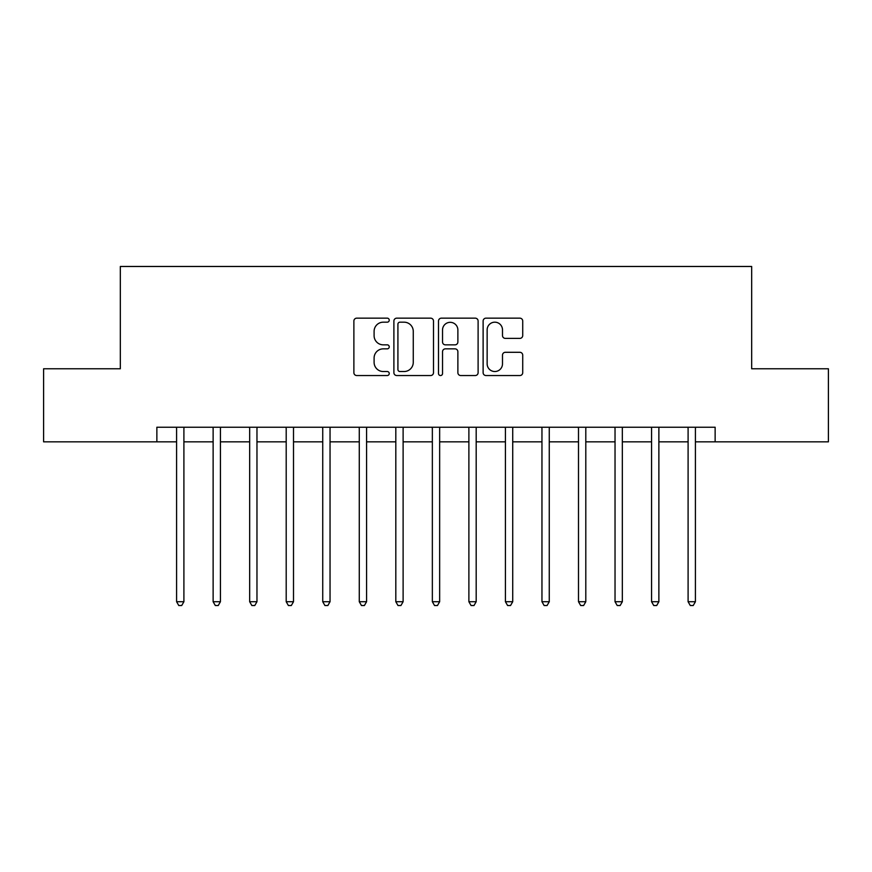 <?xml version="1.0" encoding="UTF-8"?>
<svg xmlns="http://www.w3.org/2000/svg" width="872" height="872" viewBox="0 0 872 872"><rect width="100%" height="100%" fill="white"/><g stroke="black" fill="none" stroke-linecap="round" stroke-linejoin="round"><path stroke-width="1.31" d="M389.239 320.166A2.006 2.006 0 0 0 387.223 318.16L356.746 318.16A2.867 2.867 0 0 0 353.879 321.027L353.879 372.671A2.867 2.867 0 0 0 356.746 375.538L387.223 375.538A2.006 2.006 0 0 0 389.239 373.532A2.006 2.006 0 0 0 387.223 371.527L383.277 371.527A9.178 9.178 0 0 1 374.099 362.349L374.099 358.043A9.178 9.178 0 0 1 383.277 348.855L387.223 348.855A2.006 2.006 0 0 0 389.239 346.849A2.006 2.006 0 0 0 387.223 344.843L383.277 344.843A9.178 9.178 0 0 1 374.099 335.666L374.099 331.36A9.178 9.178 0 0 1 383.277 322.182L387.223 322.182A2.006 2.006 0 0 0 389.239 320.166M519.843 338.391A2.867 2.867 0 0 0 522.72 335.524L522.72 321.027A2.867 2.867 0 0 0 519.843 318.16L485.987 318.16A2.867 2.867 0 0 0 483.121 321.027L483.121 372.671A2.867 2.867 0 0 0 485.987 375.538L519.843 375.538A2.867 2.867 0 0 0 522.72 372.671L522.72 355.177A2.867 2.867 0 0 0 519.843 352.299L505.357 352.299A2.867 2.867 0 0 0 502.49 355.177L502.49 363.853A7.674 7.674 0 0 1 494.816 371.527A7.674 7.674 0 0 1 487.143 363.853L487.143 329.856A7.674 7.674 0 0 1 494.816 322.182A7.674 7.674 0 0 1 502.49 329.856L502.49 335.524A2.867 2.867 0 0 0 505.357 338.391L519.843 338.391M156.862 441.842L43.6 441.842L43.6 368.769L120.325 368.769L120.325 266.472L751.675 266.472L751.675 368.769L828.4 368.769L828.4 441.842L715.138 441.842L715.138 427.236L156.862 427.236L156.862 441.842L176.591 441.842M433.493 321.027A2.867 2.867 0 0 0 430.615 318.16L396.771 318.16A2.867 2.867 0 0 0 393.893 321.027L393.893 372.671A2.867 2.867 0 0 0 396.771 375.538L430.615 375.538A2.867 2.867 0 0 0 433.493 372.671L433.493 321.027M441.385 318.16L475.229 318.16A2.867 2.867 0 0 1 478.107 321.027L478.107 372.671A2.867 2.867 0 0 1 475.229 375.538L460.743 375.538A2.867 2.867 0 0 1 457.876 372.671L457.876 351.732A2.867 2.867 0 0 0 455.01 348.855L445.396 348.855A2.867 2.867 0 0 0 442.529 351.732L442.529 373.532A2.006 2.006 0 0 1 440.524 375.538A2.006 2.006 0 0 1 438.507 373.532L438.507 321.027A2.867 2.867 0 0 1 441.385 318.16M183.905 441.842L213.128 441.842M220.431 441.842L249.665 441.842M256.968 441.842L286.201 441.842M293.504 441.842L322.738 441.842M330.041 441.842L359.275 441.842M366.578 441.842L395.812 441.842M403.115 441.842L432.349 441.842M439.652 441.842L468.885 441.842M476.188 441.842L505.422 441.842M512.725 441.842L541.959 441.842M549.262 441.842L578.496 441.842M585.799 441.842L615.033 441.842M622.336 441.842L651.569 441.842M658.872 441.842L688.095 441.842M695.409 441.842L715.138 441.842M399.921 322.182A2.006 2.006 0 0 0 397.915 324.188L397.915 369.521A2.006 2.006 0 0 0 399.921 371.527L404.085 371.527A9.178 9.178 0 0 0 413.263 362.349L413.263 331.36A9.178 9.178 0 0 0 404.085 322.182L399.921 322.182M457.876 329.998A7.674 7.674 0 0 0 450.203 322.324A7.674 7.674 0 0 0 442.529 329.998L442.529 341.977A2.867 2.867 0 0 0 445.396 344.843L455.01 344.843A2.867 2.867 0 0 0 457.876 341.977L457.876 329.998M184.265 427.236L184.112 427.607A2.921 2.921 0 0 0 183.905 428.697L183.905 601.724L176.591 601.724L176.591 428.697A2.921 2.921 0 0 0 176.384 427.607L176.231 427.236M183.905 601.724L181.703 605.528L178.782 605.528L176.591 601.724M220.801 427.236L220.649 427.607A2.921 2.921 0 0 0 220.431 428.697L220.431 601.724L213.128 601.724L213.128 428.697A2.921 2.921 0 0 0 212.921 427.607L212.768 427.236M220.431 601.724L218.24 605.528L215.319 605.528L213.128 601.724M257.327 427.236L257.185 427.607A2.921 2.921 0 0 0 256.968 428.697L256.968 601.724L249.665 601.724L249.665 428.697A2.921 2.921 0 0 0 249.457 427.607L249.305 427.236M256.968 601.724L254.777 605.528L251.855 605.528L249.665 601.724M293.864 427.236L293.722 427.607A2.921 2.921 0 0 0 293.504 428.697L293.504 601.724L286.201 601.724L286.201 428.697A2.921 2.921 0 0 0 285.994 427.607L285.842 427.236M293.504 601.724L291.313 605.528L288.392 605.528L286.201 601.724M330.401 427.236L330.259 427.607A2.921 2.921 0 0 0 330.041 428.697L330.041 601.724L322.738 601.724L322.738 428.697A2.921 2.921 0 0 0 322.531 427.607L322.378 427.236M330.041 601.724L327.85 605.528L324.929 605.528L322.738 601.724M366.938 427.236L366.796 427.607A2.921 2.921 0 0 0 366.578 428.697L366.578 601.724L359.275 601.724L359.275 428.697A2.921 2.921 0 0 0 359.068 427.607L358.915 427.236M366.578 601.724L364.387 605.528L361.466 605.528L359.275 601.724M403.474 427.236L403.333 427.607A2.921 2.921 0 0 0 403.115 428.697L403.115 601.724L395.812 601.724L395.812 428.697A2.921 2.921 0 0 0 395.594 427.607L395.452 427.236M403.115 601.724L400.924 605.528L398.003 605.528L395.812 601.724M440.011 427.236L439.87 427.607A2.921 2.921 0 0 0 439.652 428.697L439.652 601.724L432.349 601.724L432.349 428.697A2.921 2.921 0 0 0 432.131 427.607L431.989 427.236M439.652 601.724L437.461 605.528L434.539 605.528L432.349 601.724M476.548 427.236L476.406 427.607A2.921 2.921 0 0 0 476.188 428.697L476.188 601.724L468.885 601.724L468.885 428.697A2.921 2.921 0 0 0 468.667 427.607L468.526 427.236M476.188 601.724L473.997 605.528L471.076 605.528L468.885 601.724M513.085 427.236L512.932 427.607A2.921 2.921 0 0 0 512.725 428.697L512.725 601.724L505.422 601.724L505.422 428.697A2.921 2.921 0 0 0 505.204 427.607L505.062 427.236M512.725 601.724L510.534 605.528L507.613 605.528L505.422 601.724M549.622 427.236L549.469 427.607A2.921 2.921 0 0 0 549.262 428.697L549.262 601.724L541.959 601.724L541.959 428.697A2.921 2.921 0 0 0 541.741 427.607L541.599 427.236M549.262 601.724L547.071 605.528L544.15 605.528L541.959 601.724M586.158 427.236L586.006 427.607A2.921 2.921 0 0 0 585.799 428.697L585.799 601.724L578.496 601.724L578.496 428.697A2.921 2.921 0 0 0 578.278 427.607L578.136 427.236M585.799 601.724L583.608 605.528L580.687 605.528L578.496 601.724M622.695 427.236L622.543 427.607A2.921 2.921 0 0 0 622.336 428.697L622.336 601.724L615.033 601.724L615.033 428.697A2.921 2.921 0 0 0 614.814 427.607L614.673 427.236M622.336 601.724L620.145 605.528L617.223 605.528L615.033 601.724M659.232 427.236L659.079 427.607A2.921 2.921 0 0 0 658.872 428.697L658.872 601.724L651.569 601.724L651.569 428.697A2.921 2.921 0 0 0 651.351 427.607L651.199 427.236M658.872 601.724L656.681 605.528L653.76 605.528L651.569 601.724M695.769 427.236L695.616 427.607A2.921 2.921 0 0 0 695.409 428.697L695.409 601.724L688.095 601.724L688.095 428.697A2.921 2.921 0 0 0 687.888 427.607L687.736 427.236M695.409 601.724L693.218 605.528L690.297 605.528L688.095 601.724"/></g></svg>
